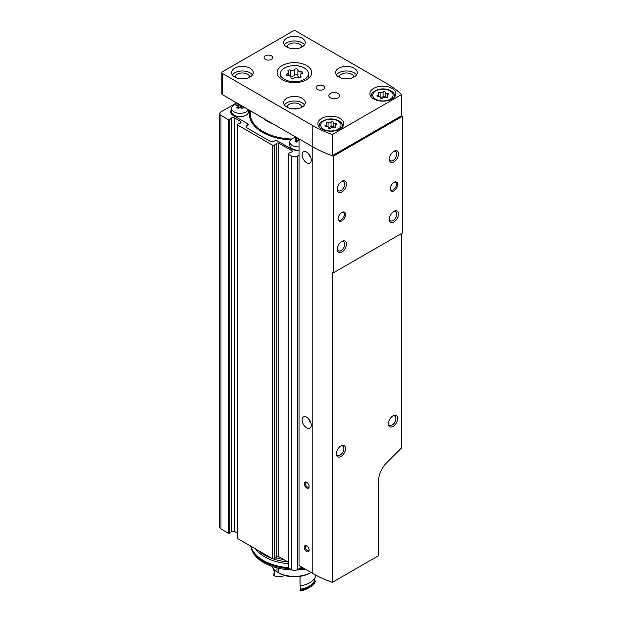 <?xml version="1.0" encoding="UTF-8"?>
<svg xmlns="http://www.w3.org/2000/svg" width="622" height="622" viewBox="0 0 622 622"><rect width="100%" height="100%" fill="white"/><g stroke="black" fill="none" stroke-linecap="round" stroke-linejoin="round"><path stroke-width="0.93" d="M240.52 105.134A13.816 7.977 120 0 0 240.1 105.328A13.816 7.977 -120 0 0 238.234 104.628A13.357 7.713 120 0 0 236.764 105.476A13.816 7.977 60 0 1 238.63 106.175A13.816 7.977 120 0 0 236.764 107.629A13.357 7.713 60 0 1 238.234 108.477A13.816 7.977 -60 0 1 240.1 107.023A13.816 7.977 60 0 1 241.966 108.477A13.357 7.713 -60 0 1 243.435 107.629A13.816 7.977 -120 0 0 241.569 106.175A13.816 7.977 -60 0 1 241.989 105.981M248.295 109.62A8.444 4.875 180 0 1 244.221 112.706A8.444 4.875 180 0 1 231.656 108.453A8.444 4.875 180 0 1 236.788 103.975A13.855 13.855 0 0 1 238.078 103.719M299.026 146.893A8.444 4.875 180 0 1 289.821 142.034A8.444 4.875 180 0 1 294.952 137.555A13.855 13.855 0 0 1 296.243 137.299M298.684 138.714A13.816 7.977 120 0 0 298.257 138.908A13.816 7.977 -120 0 0 296.391 138.208A13.357 7.713 120 0 0 294.921 139.056A13.816 7.977 60 0 1 296.787 139.756A13.816 7.977 120 0 0 294.921 141.21A13.357 7.713 60 0 1 296.391 142.057A13.816 7.977 -60 0 1 298.257 140.603A13.816 7.977 60 0 1 299.026 141.147M236.578 102.855L220.965 111.867A4.331 2.496 0 0 0 219.698 113.632A4.331 2.496 0 0 0 220.965 115.404L228.429 119.712A0.863 0.498 0 0 0 229.798 119.611L231.182 118.227L231.182 531.787L229.798 533.171A0.863 0.498 0 0 1 228.429 533.279L220.965 528.964A4.331 2.496 0 0 1 219.698 527.199L219.698 113.632M299.026 155.166L297.495 156.052A4.331 2.496 0 0 1 291.376 156.052L288.484 154.388A1.298 0.746 0 0 1 288.11 153.852A1.298 0.746 0 0 1 288.662 153.237L291.889 151.939A1.298 0.746 0 0 0 292.441 151.325A1.298 0.746 0 0 0 292.06 150.796L278.749 143.107A1.298 0.746 0 0 0 276.767 143.208L274.504 145.066A1.298 0.746 0 0 1 272.522 145.167L237.379 124.874A0.863 0.498 0 0 1 237.557 124.089L239.96 123.288A2.161 1.252 0 0 0 241.041 122.207A2.161 1.252 0 0 0 240.403 121.321L234.587 117.962A2.161 1.252 0 0 0 231.182 118.227M234.587 117.962L234.587 531.53A2.161 1.252 0 0 0 231.182 531.787M234.587 531.53L237.122 532.992M237.122 124.524L237.122 538.084A0.863 0.498 0 0 0 237.379 538.442L272.522 558.735A1.298 0.746 0 0 0 274.504 558.634L276.767 556.768A1.298 0.746 0 0 1 278.749 556.667L288.11 562.07M288.11 153.852L288.11 567.419A1.298 0.746 0 0 0 288.484 567.948L291.376 569.612A4.331 2.496 0 0 0 297.495 569.612L301.779 567.14M231.656 109.558A8.661 4.999 0 0 0 230.676 111.867A8.661 4.999 0 0 0 233.211 115.404L248.52 124.237L247.595 124.773A4.331 2.496 0 0 0 246.328 126.538A4.331 2.496 0 0 0 247.595 128.303L269.023 140.673A4.331 2.496 0 0 0 275.149 140.673L276.067 140.144L291.376 148.985A8.661 4.999 0 0 0 299.026 150.369M283.523 559.427A44.372 25.619 180 0 1 275.546 557.779M302.354 567.474A43.944 25.37 180 0 1 300.97 567.606M288.157 567.629A43.944 25.37 180 0 1 250.985 546.295M303.715 568.251A43.944 25.37 180 0 1 299.112 568.679M289.759 568.679A43.944 25.37 180 0 1 251.288 548.262A43.944 25.37 180 0 1 250.744 546.155M305.309 569.177A43.478 25.098 180 0 1 296.811 569.939M292.052 569.939A43.478 25.098 180 0 1 251.747 549.63L251.288 548.262M231.656 109.907A8.661 4.999 0 0 0 230.676 112.046M246.343 126.717A4.331 2.496 0 0 1 247.595 125.123L248.52 124.237M248.543 109.76L248.543 111.781A8.444 4.875 180 0 1 240.1 116.656A8.444 4.875 180 0 1 231.656 111.781L231.656 108.453M249.819 110.498A45.025 25.992 0 0 0 249.414 113.989A45.025 25.992 0 0 0 262.601 132.369A45.025 25.992 0 0 0 290.676 139.896M299.026 150.213A8.444 4.875 180 0 1 289.821 145.361L289.821 142.034M249.857 113.873A45.025 25.992 0 0 0 249.515 115.754M249.842 117.589A44.59 25.743 180 0 1 249.842 117.527L249.842 114.518A44.59 25.743 180 0 0 254.942 126.476M298.257 138.908L298.257 140.603M296.391 138.208L296.391 139.569M297.798 140.922L296.787 140.339M296.787 139.756L296.787 141.715M240.1 105.328L240.1 107.023M241.569 106.759L240.558 107.342M238.234 104.628L238.234 105.989M239.641 107.342L238.63 106.759M238.63 106.175L238.63 108.135M241.569 106.175L241.569 108.135M272.133 123.381A37.662 21.747 180 0 1 264.078 118.732M273.641 124.252A38.043 21.964 180 0 1 262.577 117.861M289.082 75.83A1.711 0.987 0 0 1 290.497 75.931L290.497 70.061A2.993 1.726 0 0 0 294.696 69.407A1.711 0.987 0 0 1 296.624 68.918A1.711 0.987 0 0 1 297.915 69.882A1.711 0.987 0 0 0 297.915 69.882A2.993 1.726 0 0 0 297.915 69.959A2.993 1.726 0 0 0 300.994 71.686A1.711 0.987 0 0 1 302.751 72.673A1.711 0.987 0 0 1 301.849 73.536A2.993 1.726 0 0 0 300.278 75.06A2.993 1.726 0 0 0 300.729 75.97A1.711 0.987 0 0 1 300.978 76.483A1.711 0.987 0 0 1 300.107 77.346A1.711 0.987 0 0 1 298.373 77.322A2.993 1.726 0 0 0 294.167 77.975A1.711 0.987 0 0 1 292.247 78.465A1.711 0.987 0 0 1 290.956 77.509L290.956 77.478A1.711 0.987 0 0 0 290.956 77.509M290.956 77.478A2.993 1.726 0 0 0 290.956 77.431A2.993 1.726 0 0 0 287.877 75.705A1.711 0.987 0 0 1 286.12 74.718A1.711 0.987 0 0 1 287.014 73.847A2.993 1.726 0 0 0 288.585 72.323A2.993 1.726 0 0 0 288.142 71.421A1.711 0.987 0 0 1 287.885 70.9A1.711 0.987 0 0 1 288.763 70.037A1.711 0.987 0 0 1 290.497 70.061M304.313 67.985A13.979 8.07 180 0 1 308.388 73.194A13.979 8.07 180 0 1 294.431 81.762A13.979 8.07 180 0 1 280.483 73.194A13.979 8.07 180 0 1 289.487 66.142A13.979 8.07 180 0 1 304.313 67.985M336.121 125.014A2.123 1.228 0 0 0 335.009 126.095A2.123 1.228 0 0 0 335.32 126.733A1.213 0.7 0 0 1 335.499 127.098A1.213 0.7 0 0 1 334.877 127.712A1.213 0.7 0 0 1 333.656 127.697A2.123 1.228 0 0 0 330.671 128.155A1.213 0.7 0 0 1 329.31 128.505A1.213 0.7 0 0 1 328.393 127.829A1.213 0.7 0 0 0 328.393 127.829A2.123 1.228 0 0 0 328.393 127.774A2.123 1.228 0 0 0 326.216 126.546A1.213 0.7 0 0 1 324.964 125.846A1.213 0.7 0 0 1 325.601 125.232A2.123 1.228 0 0 0 326.713 124.151A2.123 1.228 0 0 0 326.402 123.514A1.213 0.7 0 0 1 326.223 123.14A1.213 0.7 0 0 1 326.845 122.534A1.213 0.7 0 0 1 328.066 122.55A2.123 1.228 0 0 0 331.052 122.083A1.213 0.7 0 0 1 332.412 121.741A1.213 0.7 0 0 1 333.33 122.417A1.213 0.7 0 0 1 333.33 122.441A2.123 1.228 0 0 0 333.33 122.472A2.123 1.228 0 0 0 335.507 123.7A1.213 0.7 0 0 1 336.759 124.4A1.213 0.7 0 0 1 336.121 125.014M388.159 94.972A2.123 1.228 0 0 0 387.047 96.045A2.123 1.228 0 0 0 387.358 96.69A1.213 0.7 0 0 1 387.545 97.055A1.213 0.7 0 0 1 386.923 97.67A1.213 0.7 0 0 1 385.694 97.654A2.123 1.228 0 0 0 382.709 98.113A1.213 0.7 0 0 1 381.348 98.463A1.213 0.7 0 0 1 380.431 97.778A1.213 0.7 0 0 0 380.431 97.778A2.123 1.228 0 0 0 380.439 97.724A2.123 1.228 0 0 0 378.254 96.503A1.213 0.7 0 0 1 377.002 95.804A1.213 0.7 0 0 1 377.64 95.189A2.123 1.228 0 0 0 378.759 94.109A2.123 1.228 0 0 0 378.44 93.463A1.213 0.7 0 0 1 378.262 93.098A1.213 0.7 0 0 1 378.884 92.484A1.213 0.7 0 0 1 380.112 92.499A2.123 1.228 0 0 0 383.09 92.04A1.213 0.7 0 0 1 384.45 91.698A1.213 0.7 0 0 1 385.368 92.375A1.213 0.7 0 0 1 385.368 92.39A2.123 1.228 0 0 0 385.368 92.429A2.123 1.228 0 0 0 387.553 93.65A1.213 0.7 0 0 1 388.797 94.35A1.213 0.7 0 0 1 388.159 94.972M333.501 156.114L333.501 272.763L402.302 233.04L402.302 116.4A103.897 59.984 0 0 0 401.618 115.731L401.618 94.521A103.897 59.984 0 0 0 386.27 83.239L295.963 31.1A2.161 1.252 0 0 0 292.9 31.1L222.497 71.748A2.161 1.252 0 0 0 221.86 72.634A2.161 1.252 0 0 0 222.497 73.513L312.804 125.652A103.897 59.984 0 0 0 332.35 134.515L332.35 155.718A103.897 59.984 0 0 0 333.501 156.114L402.302 116.4M221.86 72.634L221.86 93.844A2.161 1.252 0 0 0 222.497 94.723L312.804 146.862L299.026 138.908L299.026 565.546L312.804 573.5A103.897 59.984 0 0 0 332.35 582.363L378.611 555.648L378.611 480.666A17.315 9.999 120 0 1 386.674 462.729L401.618 447.817L401.618 233.437M341.882 220.911A5.194 3.001 -60 0 1 338.205 218.796A5.194 3.001 -60 0 1 341.882 212.429A5.194 3.001 -60 0 1 345.552 214.551A5.194 3.001 -60 0 1 341.882 220.911M393.92 190.868A5.194 3.001 -60 0 1 390.251 188.746A5.194 3.001 -60 0 1 393.92 182.386A5.194 3.001 -60 0 1 397.598 184.509A5.194 3.001 -60 0 1 393.92 190.868M393.92 221.976A6.492 3.748 -60 0 1 389.325 219.325A6.492 3.748 -60 0 1 393.92 211.371A6.492 3.748 -60 0 1 398.515 214.022A6.492 3.748 -60 0 1 393.92 221.976M341.882 191.926A6.492 3.748 -60 0 1 337.287 189.275A6.492 3.748 -60 0 1 341.882 181.321A6.492 3.748 -60 0 1 346.47 183.972A6.492 3.748 -60 0 1 341.882 191.926M341.882 252.019A6.492 3.748 -60 0 1 337.287 249.368A6.492 3.748 -60 0 1 341.882 241.414A6.492 3.748 -60 0 1 346.47 244.065A6.492 3.748 -60 0 1 341.882 252.019M393.92 161.883A6.492 3.748 -60 0 1 389.325 159.232A6.492 3.748 -60 0 1 393.92 151.278A6.492 3.748 -60 0 1 398.515 153.929A6.492 3.748 -60 0 1 393.92 161.883M332.35 582.363L332.35 272.366A103.897 59.984 180 0 0 333.501 272.763M312.804 573.5L312.804 146.862A103.897 59.984 0 0 0 332.35 155.718L401.618 115.731M312.804 125.652L312.804 146.862A103.897 59.984 0 0 0 332.35 155.718M332.35 134.515L401.618 94.521M340.047 118.405A12.984 7.495 180 0 1 343.849 123.708A12.984 7.495 180 0 1 330.857 131.203A12.984 7.495 180 0 1 317.873 123.708A12.984 7.495 180 0 1 325.889 116.78A12.984 7.495 180 0 1 340.047 118.405M392.085 88.363A12.984 7.495 180 0 1 395.887 93.665A12.984 7.495 180 0 1 382.903 101.161A12.984 7.495 180 0 1 369.911 93.665A12.984 7.495 180 0 1 377.927 86.738A12.984 7.495 180 0 1 392.085 88.363M265.353 59.378A4.331 2.496 0 0 0 270.072 59.922A4.331 2.496 0 0 0 272.739 57.613A4.331 2.496 0 0 0 268.416 55.109A4.331 2.496 0 0 0 264.086 57.613A4.331 2.496 0 0 0 265.353 59.378M317.391 89.42A4.331 2.496 0 0 0 322.11 89.965A4.331 2.496 0 0 0 324.785 87.655A4.331 2.496 0 0 0 320.454 85.152A4.331 2.496 0 0 0 316.124 87.655A4.331 2.496 0 0 0 317.391 89.42M306.677 65.567A17.315 9.999 180 0 1 311.746 72.634A17.315 9.999 180 0 1 294.431 82.633A17.315 9.999 180 0 1 277.117 72.634A17.315 9.999 180 0 1 287.807 63.397A17.315 9.999 180 0 1 306.677 65.567M250.044 68.218A10.823 6.251 180 0 1 253.216 72.634A10.823 6.251 180 0 1 242.393 78.877A10.823 6.251 180 0 1 231.571 72.634A10.823 6.251 180 0 1 238.249 66.857A10.823 6.251 180 0 1 250.044 68.218M354.128 68.218A10.823 6.251 180 0 1 357.292 72.634A10.823 6.251 180 0 1 346.47 78.877A10.823 6.251 180 0 1 335.647 72.634A10.823 6.251 180 0 1 342.333 66.857A10.823 6.251 180 0 1 354.128 68.218M302.09 38.167A10.823 6.251 180 0 1 305.254 42.591A10.823 6.251 180 0 1 294.431 48.835A10.823 6.251 180 0 1 283.609 42.591A10.823 6.251 180 0 1 290.295 36.815A10.823 6.251 180 0 1 302.09 38.167M302.09 98.26A10.823 6.251 180 0 1 305.254 102.677A10.823 6.251 180 0 1 294.431 108.928A10.823 6.251 180 0 1 283.609 102.677A10.823 6.251 180 0 1 290.295 96.908A10.823 6.251 180 0 1 302.09 98.26M330.399 97.817A5.411 3.126 0 0 0 336.3 98.494A5.411 3.126 0 0 0 339.643 95.609A5.411 3.126 0 0 0 334.232 92.484A5.411 3.126 0 0 0 328.82 95.609A5.411 3.126 0 0 0 330.399 97.817M284.371 104.978A10.823 6.251 180 0 1 302.09 102.855A10.823 6.251 180 0 1 304.5 104.978M287.076 107.256A7.363 4.245 180 0 1 291.625 103.345A7.363 4.245 180 0 1 299.641 104.271A7.363 4.245 180 0 1 301.794 107.256M291.469 108.687A7.363 4.245 180 0 1 297.402 108.687M284.371 44.885A10.823 6.251 180 0 1 302.09 42.762A10.823 6.251 180 0 1 304.5 44.885M287.076 47.171A7.363 4.245 180 0 1 291.625 43.252A7.363 4.245 180 0 1 299.641 44.178A7.363 4.245 180 0 1 301.794 47.171M291.469 48.594A7.363 4.245 180 0 1 297.402 48.594M336.409 74.928A10.823 6.251 180 0 1 354.128 72.813A10.823 6.251 180 0 1 356.538 74.928M339.114 77.214A7.363 4.245 180 0 1 343.671 73.303A7.363 4.245 180 0 1 351.679 74.22A7.363 4.245 180 0 1 353.832 77.214M343.507 78.644A7.363 4.245 180 0 1 349.44 78.644M232.333 74.928A10.823 6.251 180 0 1 250.044 72.813A10.823 6.251 180 0 1 252.462 74.928M235.038 77.214A7.363 4.245 180 0 1 239.587 73.303A7.363 4.245 180 0 1 247.595 74.22A7.363 4.245 180 0 1 249.756 77.214M239.423 78.644A7.363 4.245 180 0 1 245.363 78.644M306.677 487.959A3.46 1.998 -120 0 0 309.126 486.544A3.46 1.998 -120 0 0 306.677 482.307A3.46 1.998 -120 0 0 304.228 483.722A3.46 1.998 -120 0 0 306.677 487.959M306.677 551.59A3.46 1.998 -120 0 0 309.126 550.175A3.46 1.998 -120 0 0 306.677 545.929A3.46 1.998 -120 0 0 304.228 547.344A3.46 1.998 -120 0 0 306.677 551.59M306.677 427.874A6.492 3.748 -120 0 0 309.927 428.193A6.492 3.748 -120 0 0 309.927 420.697A6.492 3.748 -120 0 0 303.435 416.942A6.492 3.748 -120 0 0 302.44 422.151A6.492 3.748 -120 0 0 306.677 427.874M306.677 162.77A6.492 3.748 -120 0 0 309.927 163.088A6.492 3.748 -120 0 0 309.927 155.593A6.492 3.748 -120 0 0 303.435 151.838A6.492 3.748 -120 0 0 302.44 157.047A6.492 3.748 -120 0 0 306.677 162.77M340.965 456.501A6.492 3.748 -60 0 1 336.37 453.85A6.492 3.748 -60 0 1 340.965 445.896A6.492 3.748 -60 0 1 345.552 448.548A6.492 3.748 -60 0 1 340.965 456.501M393.003 426.459A6.492 3.748 -60 0 1 388.408 423.807A6.492 3.748 -60 0 1 393.003 415.854A6.492 3.748 -60 0 1 397.598 418.505A6.492 3.748 -60 0 1 393.003 426.459M393.485 151.558A5.326 3.071 -60 0 1 395.755 151.496A5.326 3.071 -60 0 1 396.572 155.757A5.326 3.071 -60 0 1 393.096 160.453A5.326 3.071 -60 0 1 390.429 160.717A5.326 3.071 -60 0 1 389.349 158.719M341.447 241.686A5.326 3.071 -60 0 1 343.717 241.631A5.326 3.071 -60 0 1 344.534 245.892A5.326 3.071 -60 0 1 341.05 250.588A5.326 3.071 -60 0 1 338.391 250.845A5.326 3.071 -60 0 1 337.311 248.854M341.447 181.601A5.326 3.071 -60 0 1 343.717 181.538A5.326 3.071 -60 0 1 344.534 185.807A5.326 3.071 -60 0 1 341.05 190.495A5.326 3.071 -60 0 1 338.391 190.76A5.326 3.071 -60 0 1 337.311 188.761M393.485 211.643A5.326 3.071 -60 0 1 395.755 211.581A5.326 3.071 -60 0 1 396.572 215.85A5.326 3.071 -60 0 1 393.096 220.538A5.326 3.071 -60 0 1 390.429 220.802A5.326 3.071 -60 0 1 389.349 218.812M392.568 416.126A5.326 3.071 -60 0 1 394.838 416.071A5.326 3.071 -60 0 1 395.654 420.332A5.326 3.071 -60 0 1 392.171 425.02A5.326 3.071 -60 0 1 389.512 425.285A5.326 3.071 -60 0 1 388.431 423.294M340.529 446.176A5.326 3.071 -60 0 1 342.8 446.114A5.326 3.071 -60 0 1 343.608 450.375A5.326 3.071 -60 0 1 340.133 455.071A5.326 3.071 -60 0 1 337.474 455.335A5.326 3.071 -60 0 1 336.393 453.337M393.602 182.588A4.331 2.496 -60 0 1 395.475 182.526A4.331 2.496 -60 0 1 396.136 185.994A4.331 2.496 -60 0 1 393.306 189.811A4.331 2.496 -60 0 1 391.145 190.021A4.331 2.496 -60 0 1 390.258 188.373M341.564 212.631A4.331 2.496 -60 0 1 343.437 212.568A4.331 2.496 -60 0 1 344.098 216.036A4.331 2.496 -60 0 1 341.268 219.854A4.331 2.496 -60 0 1 339.107 220.064A4.331 2.496 -60 0 1 338.22 218.415M308.66 153.821A6.492 3.748 -120 0 0 310.821 157.576M308.66 418.925A6.492 3.748 -120 0 0 310.821 422.68M309.111 549.801A2.643 1.524 60 0 1 308.582 550.711A2.643 1.524 60 0 1 307.26 550.579A2.643 1.524 60 0 1 305.534 548.254A2.643 1.524 60 0 1 305.938 546.132A2.643 1.524 60 0 1 306.988 546.132M309.111 486.179A2.643 1.524 60 0 1 308.582 487.088A2.643 1.524 60 0 1 307.26 486.956A2.643 1.524 60 0 1 305.534 484.631A2.643 1.524 60 0 1 305.938 482.509A2.643 1.524 60 0 1 306.988 482.509M385.368 92.468L385.368 96.884A2.123 1.228 0 0 0 385.368 96.915A2.123 1.228 0 0 0 385.858 97.701M385.368 96.83A1.213 0.7 0 0 0 384.427 96.177A1.213 0.7 0 0 0 383.09 96.534A2.123 1.228 0 0 1 380.112 96.993A1.213 0.7 0 0 0 379.949 96.946M333.33 122.511L333.33 126.927A2.123 1.228 0 0 0 333.33 126.966A2.123 1.228 0 0 0 333.82 127.743M333.33 126.872A1.213 0.7 0 0 0 332.381 126.227A1.213 0.7 0 0 0 331.052 126.577A2.123 1.228 0 0 1 328.066 127.036A1.213 0.7 0 0 0 327.903 126.989M297.915 70.006L297.915 75.775A2.993 1.726 0 0 0 297.915 75.822A2.993 1.726 0 0 0 299.788 77.423M290.497 75.931A2.993 1.726 0 0 0 294.696 75.278L294.696 69.407M297.915 75.697A1.711 0.987 0 0 0 296.585 74.78A1.711 0.987 0 0 0 294.696 75.278M278.85 572.248L278.236 572.605L277.008 571.898L277.008 567.87M278.85 572.955L280.071 573.663A21.646 12.494 0 0 0 300.037 576.384A21.646 12.494 0 0 0 309.74 573.15L310.961 572.442A23.379 13.497 0 0 1 278.85 572.955L278.85 568.306M271.814 566.308A23.379 13.497 0 0 0 277.008 571.898M273.524 568.936L273.524 570.623A21.646 12.494 180 0 1 274.489 570.483L274.489 574.378A21.646 12.494 0 0 0 273.524 574.51L273.524 575.218L275.935 576.695A21.646 12.494 180 0 1 282.691 576.726M315.338 574.922L315.338 577.092A21.646 12.494 0 0 1 300.037 585.924L300.037 576.384M274.489 572.885A21.646 12.494 0 0 0 273.524 574.51M314.374 578.717L314.374 581.111A21.646 12.494 0 0 0 315.338 580.979L315.338 581.687A21.646 12.494 0 0 1 309.74 587.285A21.646 12.494 0 0 1 300.037 590.519L300.037 589.819A21.646 12.494 0 0 0 300.27 589.259A20.783 11.997 0 0 0 314.374 581.111M300.27 585.893L300.27 589.259M300.037 589.819A21.646 12.494 0 0 0 315.338 580.979M309.74 587.285L308.209 588.171A19.484 11.25 0 0 1 300.535 590.9L300.037 590.519M299.991 576.392L299.991 583.957M220.965 115.404L220.965 528.964M228.429 119.712L228.429 533.279M229.798 119.611L229.798 533.171M240.403 121.321L240.403 123.094M237.379 124.874L237.379 538.442M272.522 145.167L272.522 558.735M274.504 145.066L274.504 558.634M276.767 143.208L276.767 556.768M278.749 143.107L278.749 556.667M292.06 150.796L292.06 151.854M288.484 154.388L288.484 567.948M291.376 156.052L291.376 569.612M297.495 156.052L297.495 569.612M287.83 561.915A41.977 24.235 180 0 1 273.392 558.953M272.164 558.525A41.977 24.235 180 0 1 258.845 550.835M288.11 563.703A41.977 24.235 180 0 1 255.611 548.969M291.609 139.033A44.232 25.541 180 0 1 250.448 110.864M338.057 120.971A10.17 5.87 180 0 1 333.493 130.799A10.17 5.87 180 0 1 321.038 123.599A10.17 5.87 180 0 1 338.057 120.971M390.095 90.921A10.17 5.87 180 0 1 385.531 100.748A10.17 5.87 180 0 1 373.076 93.557A10.17 5.87 180 0 1 390.095 90.921M222.497 73.513L222.497 94.723M342.769 126.538A11.904 6.873 180 0 1 342.761 126.709L342.769 126.538C342.885 124.532 341.602 122.643 338.92 120.886C335.445 119.027 331.503 118.499 327.086 119.307C318.938 122.106 319.871 123.265 318.954 126.538L318.954 126.701A11.904 6.873 180 0 1 318.954 126.538M387.553 95.252L387.553 93.65M387.358 97.421L387.358 96.69M377.64 96.418L377.64 95.189M380.112 96.993L380.112 92.499M383.09 96.534L383.09 92.04M335.507 125.302L335.507 123.7M335.32 127.471L335.32 126.733M325.601 126.46L325.601 125.232M328.066 127.036L328.066 122.55M331.052 126.577L331.052 122.083M300.994 73.94L300.994 71.686M300.729 77.004L300.729 75.97M287.014 75.581L287.014 73.847M250.277 110.763L249.842 114.518M280.483 73.194L279.954 78.115M308.388 73.194L308.916 78.115M394.807 96.488C394.923 94.49 393.64 92.6 390.958 90.835C387.483 88.985 383.541 88.456 379.132 89.265C370.976 92.064 371.917 93.222 370.992 96.488M385.368 96.915L385.368 92.429M387.047 97.623L387.047 96.045M378.759 96.527L378.759 94.109M333.33 126.966L333.33 122.472M335.009 127.665L335.009 126.095M326.713 126.569L326.713 124.151M297.915 75.822L297.915 69.959M300.278 77.284L300.278 75.06M288.585 75.736L288.585 72.323"/></g></svg>
